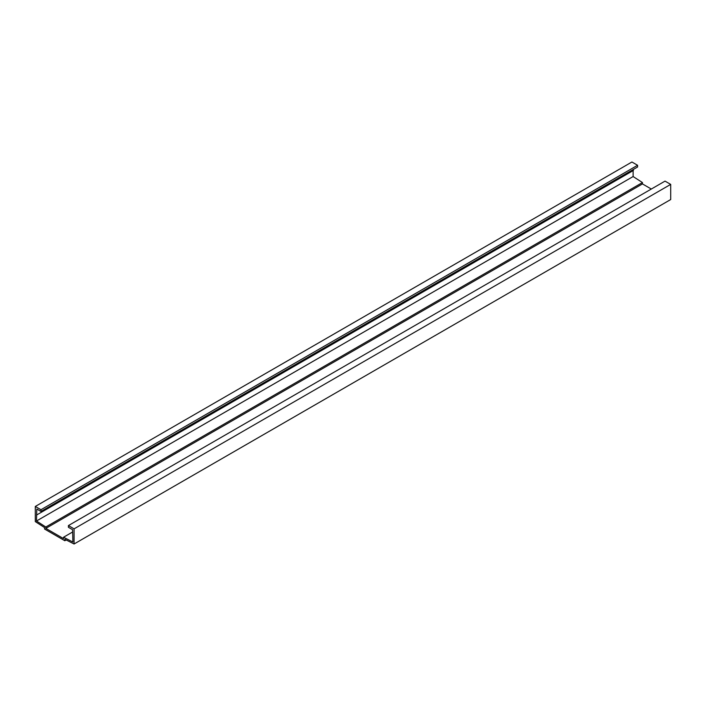 <?xml version="1.0" encoding="UTF-8"?>
<svg xmlns="http://www.w3.org/2000/svg" width="706" height="706" viewBox="0 0 706 706"><rect width="100%" height="100%" fill="white"/><g stroke="black" fill="none" stroke-linecap="round" stroke-linejoin="round"><path stroke-width="1.06" d="M63.549 537.231L72.886 542.014L72.586 529.703L68.411 527.294L68.411 525.573L74.077 528.847L74.077 543.999L64.828 539.269L64.828 540.725L44.549 529.015L44.549 527.558L35.3 521.61L35.3 506.458L40.966 509.723L40.966 511.453L36.791 509.035L36.491 521.002L45.828 527.003L45.828 528.379L63.549 538.607L63.549 537.231L72.586 532.015M74.077 528.847L670.7 184.39L665.034 181.115L68.411 525.573M670.7 184.39L670.7 199.542L74.077 543.999M66.17 539.958L64.828 540.725M40.966 509.723L637.589 165.275L631.923 162.001L35.3 506.458M637.589 165.275L637.589 166.995L40.966 511.453M633.414 169.405L633.414 170.437L36.791 514.895M36.491 521.002L633.114 176.544L633.114 170.614L36.491 515.062M633.114 176.544L642.451 182.545L45.828 527.003M642.451 182.545L642.451 183.922L45.828 528.379M642.451 183.922L651.311 189.04"/></g></svg>

